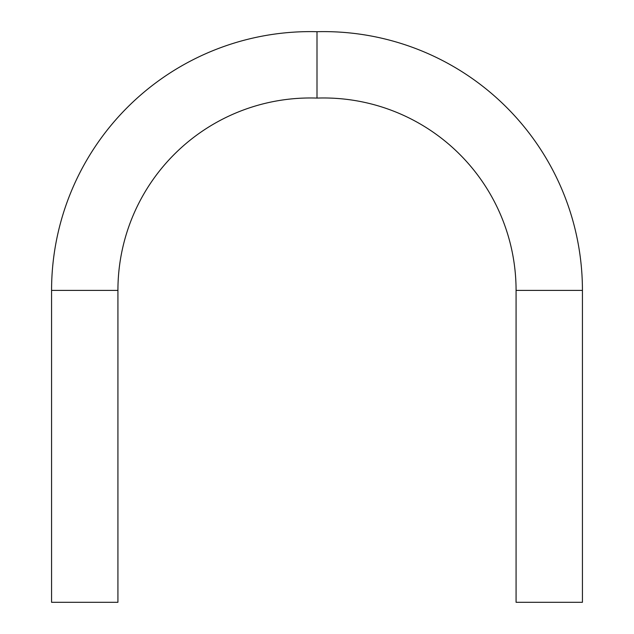<?xml version="1.0" encoding="UTF-8"?>
<svg xmlns="http://www.w3.org/2000/svg" width="634" height="634" viewBox="0 0 634 634"><rect width="100%" height="100%" fill="white"/><g stroke="black" fill="none" stroke-linecap="round" stroke-linejoin="round"><path stroke-width="0.95" d="M582.432 290.412L582.432 602.3L516.076 602.3L516.076 290.412L582.432 290.412A258.799 258.799 0 0 0 317 31.7L317 98.088A192.443 192.443 0 0 0 117.924 290.412L117.924 602.3L51.568 602.3L51.568 290.412L117.924 290.412M516.076 290.412A192.443 192.443 0 0 0 317 98.088M317 31.7A258.799 258.799 0 0 0 51.568 290.412"/></g></svg>
